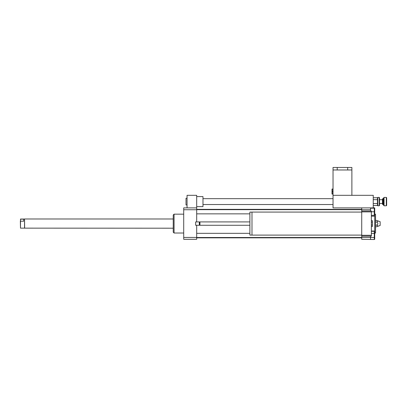 <?xml version="1.0" encoding="UTF-8"?>
<svg xmlns="http://www.w3.org/2000/svg" width="407" height="407" viewBox="0 0 407 407"><rect width="100%" height="100%" fill="white"/><g stroke="black" fill="none" stroke-linecap="round" stroke-linejoin="round"><path stroke-width="0.61" d="M371.362 220.691L372.41 220.691L372.41 226.496L371.362 226.496M371.362 225.046L372.41 225.046M371.362 222.141L372.41 222.141M361.726 235.109L251.984 235.109L251.984 212.072L361.726 212.072M251.984 235.088L249.888 235.088L249.888 212.093L251.984 212.093M249.888 225.269L199.939 225.269L199.939 221.917L249.888 221.917M199.939 225.269L199.623 224.954L199.623 222.232L199.939 221.917M199.313 225.269L199.313 221.917L195.645 221.917L195.645 225.269L199.313 225.269L199.623 224.954M195.645 225.269L195.645 221.917M370.523 237.479L374.292 237.479L374.292 239.535L361.726 239.301L361.726 236.157L371.362 236.157L371.362 211.024L361.726 211.024L361.726 209.737L370.523 209.737L370.523 207.885L361.726 207.885L361.726 209.737M361.726 236.157L361.726 235.297L371.362 235.297M361.726 235.297L361.726 211.884L371.362 211.884M361.726 211.884L361.726 211.024M370.523 211.024L370.523 209.737M361.726 237.444L370.523 237.444L370.523 236.157M187.057 198.25L186.014 198.25L186.014 204.95L187.057 204.95M196.693 206.629L202.976 206.629L202.976 196.576L196.693 196.576M196.693 207.885L196.693 209.737L183.71 209.737L183.71 207.885L196.693 207.885L196.693 195.319L187.057 195.319L187.057 207.885M371.362 233.369L374.292 233.369L374.292 231.313L371.362 231.313M374.292 237.479L374.292 233.369M371.362 215.318L374.292 215.318L374.292 208.201L370.523 208.201M371.362 211.757L374.292 211.757M374.292 207.885L373.244 207.646M371.362 231.023L374.715 231.023L374.715 239.301L374.292 239.301M370.523 239.301L370.523 237.444M373.244 207.885L373.244 195.319L333.033 195.319L333.033 207.885L374.715 207.885L374.715 216.163L371.362 216.163M376.699 220.446C378.256 220.97 378.256 221.494 376.699 222.019C378.256 223.067 378.256 224.115 376.699 225.163C378.256 225.687 378.256 226.211 376.699 226.735L380.158 225.478L380.158 221.708L376.699 220.446L375.549 220.446M376.699 222.019L375.549 222.019M376.699 225.163L375.549 225.163M376.699 226.735L375.549 226.735M374.715 233.018L375.549 233.018L375.549 214.168L374.715 214.168M374.715 231.023L374.715 216.163M183.71 233.018L174.074 233.018L174.074 214.168L183.71 214.168M174.074 233.018L173.234 232.178L173.234 215.003L174.074 214.168M196.693 209.737L196.693 221.917M196.693 225.269L196.693 239.301L183.71 239.301L183.71 209.737M196.693 237.444L183.71 237.444M379.192 205.789L379.528 205.454L379.528 197.746L379.192 197.415L379.192 205.789L377.772 205.789L377.772 197.415L379.192 197.415M373.244 197.731L377.437 197.746L377.772 197.415M377.437 197.746L377.452 199.669L373.244 199.669M373.244 205.469L377.452 205.469L377.452 199.669M382.799 204.141L382.799 198.667L382.463 199.003L382.463 204.197L382.799 204.533L382.799 204.141M384.055 205.23L384.055 197.415L383.72 197.746L383.72 205.454L384.055 205.789L384.055 205.23M386.314 205.789L386.65 205.454L386.65 197.746L386.314 197.415L386.314 205.789L384.055 205.789M373.244 203.536L377.452 203.536M20.498 221.205L20.498 219.159L23.703 219.159L23.703 221.205L20.498 221.205L20.498 228.139L173.234 228.2M23.703 221.205L23.703 219.159M20.35 220.96L20.498 228.139M20.498 219.047L24.537 219.047L24.537 228.139M24.537 219.047L24.649 228.2M333.033 189.036L332.234 189.036L332.234 194.063L333.033 194.063M332.01 194.063L332.01 189.036M333.033 191.549L332.234 191.549M351.882 167.465L351.882 169.978L333.033 169.978L333.033 195.319L351.882 195.319L351.882 167.465L333.033 167.465L333.033 169.978L333.033 167.465M382.799 204.533L383.089 204.533L383.089 198.667L382.799 198.667M199.623 222.232L199.313 221.917M202.976 204.533L333.033 204.533M202.976 198.667L333.033 198.667M196.693 237.836L361.726 237.836M196.693 209.351L361.726 209.351M196.693 213.853L249.888 213.853M196.693 209.666L361.726 209.666M196.693 237.52L361.726 237.52M196.693 233.333L249.888 233.333M377.452 205.469L377.772 205.789M386.314 197.415L384.055 197.415M383.089 198.667L383.72 198.041M383.089 204.533L383.72 205.164M382.463 199.715L379.528 199.715M382.463 203.485L379.528 203.485M24.649 218.986L173.234 218.986M347.695 169.978L347.695 167.465M337.225 169.978L337.225 167.465"/></g></svg>
